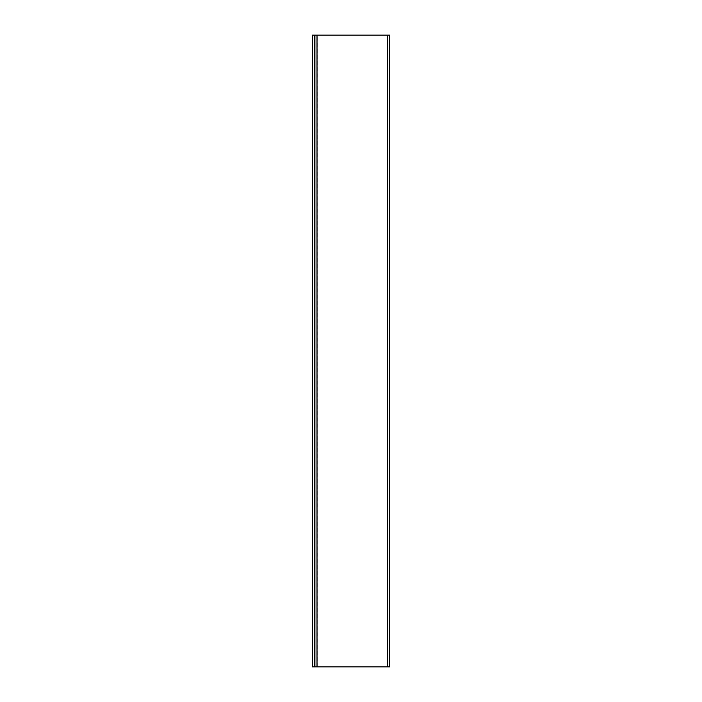 <?xml version="1.0" encoding="UTF-8"?>
<svg xmlns="http://www.w3.org/2000/svg" width="702" height="702" viewBox="0 0 702 702"><rect width="100%" height="100%" fill="white"/><g stroke="black" fill="none" stroke-linecap="round" stroke-linejoin="round"><path stroke-width="0.53" stroke-dasharray="3.51 2.63" d="M317.014 666.9L317.014 35.1M389.724 666.9L312.276 666.9L312.276 35.1L389.724 35.1M317.181 666.9L317.181 35.1M387.688 666.9L387.688 35.1"/><path stroke-width="1.05" d="M317.014 666.9L317.014 35.1L312.276 35.1L312.276 666.9L387.522 666.9L387.522 35.1L317.014 35.1M387.522 666.9L389.724 666.9L389.724 35.1L387.522 35.1M314.908 666.9L314.908 35.1M314.382 666.9L314.382 35.1M389.707 666.9L389.707 35.1M389.724 666.9L389.724 35.1"/></g></svg>
